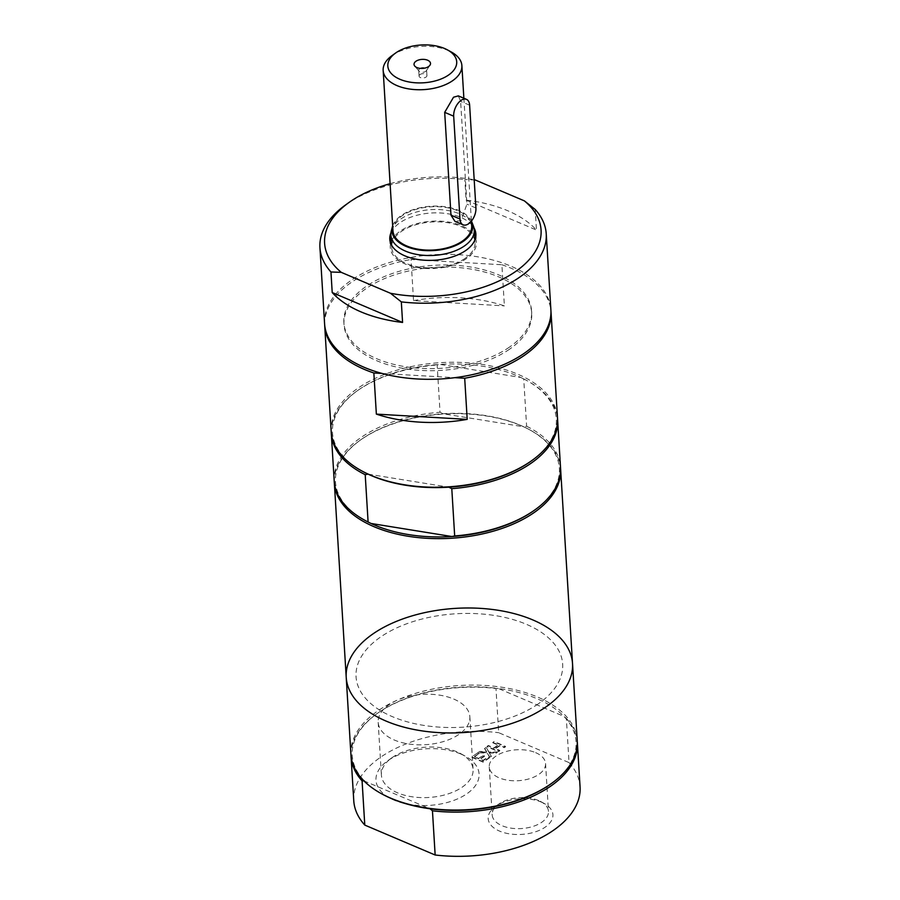 <?xml version="1.0" encoding="UTF-8"?>
<svg xmlns="http://www.w3.org/2000/svg" width="900" height="900" viewBox="0 0 900 900"><rect width="100%" height="100%" fill="white"/><g stroke="black" fill="none" stroke-linecap="round" stroke-linejoin="round"><path stroke-width="0.67" stroke-dasharray="4.5 3.38" d="M477.844 752.715L471.757 756.911L483.199 761.783L489.285 757.575L487.935 757.001L483.142 760.309L480.004 758.981L484.47 755.899L483.12 755.325L478.654 758.408L474.401 756.596L479.194 753.289L477.844 752.715L471.757 756.911M471.791 757.327L483.221 762.188L489.308 757.991L487.957 757.418L483.165 760.725L480.026 759.386L484.504 756.304L483.12 755.325M483.142 755.73L478.654 758.408M478.676 758.812L474.401 756.596M474.435 757.012L479.194 753.289M479.228 753.705L477.866 753.131M488.745 751.669L485.989 747.101L484.504 748.125L486.697 751.691L479.723 751.421L478.327 752.377L487.159 752.681L489.87 757.181L491.344 756.158L489.184 752.659L496.024 752.929L497.419 751.961L488.767 752.074L485.989 747.101M486.011 747.518L484.526 748.53L486.72 752.107L479.756 751.826L478.361 752.794L487.181 753.086L489.892 757.586L491.344 756.158M491.377 756.562L489.184 752.659M489.218 753.064L496.024 752.929M496.058 753.334L497.419 751.961M497.452 752.377L488.767 752.074M492.817 742.815L498.42 745.189L493.942 748.283L488.34 745.898L487.046 746.798L498.488 751.658L499.781 750.769L495.293 748.856L499.77 745.774L504.259 747.675L505.553 746.786L494.111 741.926L492.795 742.399L498.386 744.784L493.92 747.866L488.317 745.492L487.024 746.381L498.465 751.241L499.759 750.352L495.27 748.451L499.748 745.357L504.225 747.27L505.519 746.37L494.089 741.51L492.795 742.399M475.189 179.966L464.85 179.584L466.099 200.138A113.366 62.224 176.5 0 1 536.467 230.051L535.219 209.486M466.099 200.138L536.467 230.051M324.585 323.73A113.366 62.224 176.5 0 1 433.935 254.711A113.366 62.224 176.5 0 1 550.89 309.892M345.251 205.178A113.366 62.224 176.5 0 1 464.85 179.584M413.55 300.611A113.366 62.224 176.5 0 1 504.394 305.876L501.885 264.746L411.041 259.493L413.55 300.611L504.394 305.876M382.185 373.466L454.781 377.674M501.885 264.746A113.366 62.224 176.5 0 1 550.935 310.916M331.189 431.685A113.366 62.224 176.5 0 1 440.539 362.655A113.366 62.224 176.5 0 1 557.494 417.836M324.664 324.754A113.366 62.224 176.5 0 1 411.041 259.493M365.468 520.639A112.129 61.538 176.5 0 1 360.54 439.965A112.129 61.538 176.5 0 1 443.014 413.752A112.129 61.538 176.5 0 1 523.766 426.803L443.014 413.752L440.044 412.256L437.141 364.961L439.999 364.399A112.129 61.538 176.5 0 1 520.751 377.449L439.999 364.399A112.129 61.538 176.5 0 0 357.525 390.623L356.625 391.264A113.366 62.224 176.5 0 1 437.141 364.961M534.308 510.311A112.129 61.538 176.5 0 0 529.369 429.637A112.129 61.538 176.5 0 0 523.766 426.803L526.624 426.24L523.721 378.945L520.751 377.449A112.129 61.538 176.5 0 1 526.354 380.295A112.129 61.538 176.5 0 1 531.281 460.957M368.055 474.131L448.808 487.181M526.624 426.24A113.366 62.224 176.5 0 1 560.509 467.19M334.204 481.027A113.366 62.224 176.5 0 1 440.044 412.256M523.721 378.945A113.366 62.224 176.5 0 1 527.321 380.824A113.366 62.224 176.5 0 1 557.539 418.871M363.881 780.863L430.02 808.762M382.196 794.104A112.129 61.538 176.5 0 1 364.387 780.863A112.129 61.538 176.5 0 1 377.269 713.441A112.129 61.538 176.5 0 1 498.274 688.466L495.968 688.489L498.679 732.69L569.048 762.604L566.336 718.391L563.906 716.355L498.274 688.466A112.129 61.538 176.5 0 1 563.906 716.355A112.129 61.538 176.5 0 1 551.036 783.776M353.767 800.764A113.366 62.224 176.5 0 1 498.679 732.69M569.048 762.604A113.366 62.224 176.5 0 1 580.061 786.926M460.935 754.054A51.637 28.339 176.5 0 1 465.277 756.158A51.637 28.339 176.5 0 1 464.389 795.386A51.637 28.339 176.5 0 1 393.188 799.74A51.637 28.339 176.5 0 1 387.517 760.905A51.637 28.339 176.5 0 1 460.935 754.054M541.519 802.17A32.422 17.797 176.5 0 1 544.241 803.486A32.422 17.797 176.5 0 1 543.69 828.124A32.422 17.797 176.5 0 1 498.983 830.857A32.422 17.797 176.5 0 1 495.428 806.467A32.422 17.797 176.5 0 1 541.519 802.17M351.011 755.528A113.366 62.224 176.5 0 1 376.369 714.082A113.366 62.224 176.5 0 1 495.968 688.489M566.336 718.391A113.366 62.224 176.5 0 1 577.283 741.69M456.941 751.837A45.911 25.2 -3.5 0 0 391.669 757.924A45.911 25.2 -3.5 0 0 381.409 775.136A45.911 25.2 -3.5 0 0 428.782 797.479A45.911 25.2 -3.5 0 0 473.074 769.523A45.911 25.2 -3.5 0 0 460.8 753.694A45.911 25.2 -3.5 0 0 456.941 751.837M453.713 699.041A45.911 25.2 176.5 0 1 469.845 716.726A45.911 25.2 176.5 0 1 425.554 744.683A45.911 25.2 176.5 0 1 378.18 722.34A45.911 25.2 176.5 0 1 404.066 697.669A45.911 25.2 176.5 0 1 453.713 699.041M538.571 800.528A28.204 15.48 -3.5 0 0 498.476 804.274A28.204 15.48 -3.5 0 0 492.176 814.849A28.204 15.48 -3.5 0 0 521.28 828.574A28.204 15.48 -3.5 0 0 548.483 811.395A28.204 15.48 -3.5 0 0 540.945 801.675A28.204 15.48 -3.5 0 0 538.571 800.528M535.646 752.648A28.204 15.48 176.5 0 1 545.558 763.515A28.204 15.48 176.5 0 1 518.355 780.694A28.204 15.48 176.5 0 1 489.251 766.957A28.204 15.48 176.5 0 1 505.159 751.804A28.204 15.48 176.5 0 1 535.646 752.648M458.325 95.884L460.631 101.362L466.92 204.165L461.081 220.59L454.973 221.366M419.996 74.554A3.938 2.16 -3.5 0 0 419.062 76.073A3.938 2.16 -3.5 0 0 423.135 77.985A3.938 2.16 -3.5 0 0 426.938 75.589A3.938 2.16 -3.5 0 0 424.294 73.721A3.938 2.16 -3.5 0 0 419.996 74.554M420.502 68.411A3.938 2.16 -3.5 0 0 419.647 68.861A3.938 2.16 -3.5 0 0 418.714 70.369A3.938 2.16 -3.5 0 0 419.062 71.179A3.938 2.16 -3.5 0 0 422.786 72.293A3.938 2.16 -3.5 0 0 426.341 70.729A3.938 2.16 -3.5 0 0 426.589 69.896A3.938 2.16 -3.5 0 0 424.575 68.164M391.973 55.642A39.431 21.645 176.5 0 1 451.339 52.02M392.974 230.805A39.431 21.645 176.5 0 1 431.01 206.797A39.431 21.645 176.5 0 1 471.69 225.99M392.67 225.855A40.455 22.196 176.5 0 1 431.032 206.235A40.455 22.196 176.5 0 1 471.409 221.096M391.298 230.996A41.771 22.927 176.5 0 1 431.179 209.621A41.771 22.927 176.5 0 1 473.377 225.968M465.12 258.356A41.771 22.927 176.5 0 1 419.603 267.109A41.771 22.927 176.5 0 1 391.646 247.399A41.771 22.927 176.5 0 1 431.933 221.963A41.771 22.927 176.5 0 1 475.031 242.291A41.771 22.927 176.5 0 1 465.12 258.356M475.47 238.14A43.121 23.67 176.5 0 1 476.381 242.213A43.121 23.67 176.5 0 1 466.155 258.795A43.121 23.67 176.5 0 1 419.152 267.829A43.121 23.67 176.5 0 1 390.285 247.477A43.121 23.67 176.5 0 1 390.701 243.326M391.286 241.515A43.121 23.67 176.5 0 1 431.887 221.22A43.121 23.67 176.5 0 1 474.671 236.419M390.938 232.909A43.121 23.67 176.5 0 1 431.392 212.996A43.121 23.67 176.5 0 1 473.963 227.824M390.094 183.69A108.427 59.512 176.5 0 1 474.199 179.786M509.299 347.231A94.039 51.615 176.5 0 1 406.822 366.93A94.039 51.615 176.5 0 1 343.868 322.549A94.039 51.615 176.5 0 1 434.588 265.298A94.039 51.615 176.5 0 1 531.608 311.074A94.039 51.615 176.5 0 1 509.299 347.231M509.423 349.279A94.039 51.615 176.5 0 1 406.946 368.989A94.039 51.615 176.5 0 1 344.002 324.608A94.039 51.615 176.5 0 1 434.711 267.345A94.039 51.615 176.5 0 1 531.731 313.121A94.039 51.615 176.5 0 1 509.423 349.279M362.452 471.285A112.129 61.538 176.5 0 1 357.525 390.623M331.267 432.709A113.366 62.224 176.5 0 1 356.625 391.264M334.282 482.062A113.366 62.224 176.5 0 1 359.651 440.606A113.366 62.224 176.5 0 1 530.336 430.166A113.366 62.224 176.5 0 1 560.554 468.214M346.219 677.396A113.366 62.224 176.5 0 1 455.569 608.366A113.366 62.224 176.5 0 1 572.524 663.559M538.132 703.946A103.5 56.812 176.5 0 1 362.014 693.742A103.5 56.812 176.5 0 1 477.968 613.721A103.5 56.812 176.5 0 1 538.132 703.946M350.933 754.504A113.366 62.224 176.5 0 1 460.282 685.474A113.366 62.224 176.5 0 1 577.238 740.666M475.92 207.99L466.92 204.165M469.631 105.188L460.631 101.362M526.354 380.295L527.321 380.824M377.269 713.441L376.369 714.082M391.669 757.924L387.517 760.905M460.8 753.694L465.277 756.158M378.18 722.34L381.409 775.136M469.845 716.726L473.074 769.523M498.476 804.274L495.428 806.467M540.945 801.675L544.241 803.486M489.251 766.957L492.176 814.849M545.558 763.515L548.483 811.395M426.341 70.729L429.998 65.149M419.062 71.179L414.754 66.082M426.938 75.589L426.589 69.896M419.062 76.073L418.714 70.369M463.871 98.235L471.386 221.13M391.5 245.047L391.646 247.399M474.885 239.951L475.031 242.291M389.79 239.254L390.285 247.477M475.875 233.989L476.381 242.213M343.868 322.549L344.002 324.608M531.608 311.074L531.731 313.121M360.54 439.965L359.651 440.606M529.369 429.637L530.336 430.166"/><path stroke-width="1.35" d="M401.321 301.882L402.581 322.447A113.366 62.224 176.5 0 1 332.213 292.545L330.952 271.98L341.291 272.363L390.488 293.276L401.321 301.882A113.366 62.224 176.5 0 0 519.345 277.403A113.366 62.224 176.5 0 0 546.233 233.809A113.366 62.224 176.5 0 0 535.219 209.486L524.374 200.869L475.189 179.966A108.427 59.512 176.5 0 0 474.199 179.786M402.581 322.447L332.213 292.545M546.233 233.809L550.89 309.892A113.366 62.224 176.5 0 1 524.002 353.475A113.366 62.224 176.5 0 1 400.466 377.235A113.366 62.224 176.5 0 1 324.585 323.73L319.939 247.657A113.366 62.224 176.5 0 1 345.251 205.178L348.817 202.612A108.427 59.512 176.5 0 1 390.094 183.69M330.952 271.98A113.366 62.224 176.5 0 1 319.939 247.657M524.374 200.869A108.427 59.512 176.5 0 1 515.351 271.688A108.427 59.512 176.5 0 1 390.488 293.276M454.781 377.674L464.692 378.248L467.201 419.377A113.366 62.224 176.5 0 1 376.358 414.113L373.849 372.983L382.185 373.466M467.201 419.377L376.358 414.113M550.935 310.916A113.366 62.224 176.5 0 1 551.014 311.951A113.366 62.224 176.5 0 1 524.126 355.534A113.366 62.224 176.5 0 1 464.692 378.248M551.014 311.951L557.494 417.836A113.366 62.224 176.5 0 1 532.181 460.316A113.366 62.224 176.5 0 1 530.606 461.43A113.366 62.224 176.5 0 1 361.496 470.756A113.366 62.224 176.5 0 1 331.189 431.685L324.709 325.789A113.366 62.224 176.5 0 1 324.664 324.754M373.849 372.983A113.366 62.224 176.5 0 1 324.709 325.789M532.181 460.316L531.281 460.957A112.129 61.538 176.5 0 1 529.729 462.06A112.129 61.538 176.5 0 1 448.808 487.181L451.789 488.678L454.68 535.961L451.834 536.524A112.129 61.538 176.5 0 1 371.07 523.474L368.1 521.977L365.209 474.683L368.055 474.131A112.129 61.538 176.5 0 1 362.452 471.285L361.496 470.756M557.539 418.871A113.366 62.224 176.5 0 1 557.618 419.895L560.509 467.19A113.366 62.224 176.5 0 1 535.196 509.67L534.308 510.311A112.129 61.538 176.5 0 1 532.744 511.402A112.129 61.538 176.5 0 1 451.834 536.524L371.07 523.474A112.129 61.538 176.5 0 1 365.468 520.639L364.511 520.11A113.366 62.224 176.5 0 1 334.204 481.027L331.312 433.733A113.366 62.224 176.5 0 1 331.267 432.709M448.808 487.181A112.129 61.538 176.5 0 1 368.055 474.131M535.196 509.67A113.366 62.224 176.5 0 1 454.68 535.961M368.1 521.977A113.366 62.224 176.5 0 1 364.511 520.11M557.618 419.895A113.366 62.224 176.5 0 1 451.789 488.678M560.554 468.214A113.366 62.224 176.5 0 1 560.632 469.249L572.524 663.559A113.366 62.224 176.5 0 1 545.636 707.141A113.366 62.224 176.5 0 1 422.1 730.89A113.366 62.224 176.5 0 1 346.219 677.396A113.366 62.224 176.5 0 1 455.569 608.366A113.366 62.224 176.5 0 1 572.524 663.559L577.238 740.666A113.366 62.224 176.5 0 1 551.925 783.135L551.036 783.776A112.129 61.538 176.5 0 1 549.472 784.879A112.129 61.538 176.5 0 1 430.02 808.762L432.45 810.788L435.15 855L364.781 825.086L362.081 780.885L364.387 780.863M430.02 808.762A112.129 61.538 176.5 0 1 382.196 794.104L381.24 793.575A113.366 62.224 176.5 0 1 350.933 754.504L346.219 677.396A113.366 62.224 176.5 0 0 422.1 730.89A113.366 62.224 176.5 0 0 545.636 707.141A113.366 62.224 176.5 0 0 572.524 663.559M364.781 825.086A113.366 62.224 176.5 0 1 353.767 800.764L351.056 756.562A113.366 62.224 176.5 0 1 351.011 755.528M577.283 741.69A113.366 62.224 176.5 0 1 577.361 742.714L580.061 786.926A113.366 62.224 176.5 0 1 435.15 855M362.081 780.885A113.366 62.224 176.5 0 1 351.056 756.562M577.361 742.714A113.366 62.224 176.5 0 1 432.45 810.788M463.129 224.831L454.973 221.366L450.979 215.167L444.69 112.354L453.532 97.211L458.325 95.884L466.481 99.349A12.319 6.93 -67 0 1 469.631 105.188L475.92 207.99A12.319 6.93 -67 0 1 471.791 220.612A12.319 6.93 -67 0 1 463.129 224.831A12.319 6.93 -67 0 1 459.979 218.993L453.69 116.19A12.319 6.93 -67 0 1 457.819 103.567A12.319 6.93 -67 0 1 466.481 99.349M415.991 61.234A8.258 4.534 176.5 0 1 426.431 59.805A8.258 4.534 176.5 0 1 429.998 65.149A8.258 4.534 176.5 0 1 422.55 68.422A8.258 4.534 176.5 0 1 414.754 66.082A8.258 4.534 176.5 0 1 415.991 61.234M424.575 68.164A3.938 2.16 -3.5 0 0 420.502 68.411M447.48 49.905L451.339 52.02A39.431 21.645 176.5 0 1 461.88 65.61A39.431 21.645 176.5 0 1 452.531 80.764A39.431 21.645 176.5 0 1 409.556 89.032A39.431 21.645 176.5 0 1 383.164 70.425A39.431 21.645 176.5 0 1 391.973 55.642L395.539 53.078A34.504 18.934 176.5 0 1 447.48 49.905A34.504 18.934 176.5 0 1 448.526 75.06A34.504 18.934 176.5 0 1 400.241 79.425A34.504 18.934 176.5 0 1 395.539 53.078M471.386 221.13L471.69 225.99A39.431 21.645 176.5 0 1 462.33 241.144A39.431 21.645 176.5 0 1 419.366 249.412A39.431 21.645 176.5 0 1 392.974 230.805L383.164 70.425M471.409 221.096A40.455 22.196 176.5 0 1 471.836 222.064A40.455 22.196 176.5 0 1 463.106 241.481A40.455 22.196 176.5 0 1 415.71 249.368A40.455 22.196 176.5 0 1 392.344 226.924A40.455 22.196 176.5 0 1 392.67 225.855M471.836 222.064L473.377 225.968A41.771 22.927 176.5 0 1 474.277 229.961A41.771 22.927 176.5 0 1 464.366 246.015A41.771 22.927 176.5 0 1 418.849 254.768A41.771 22.927 176.5 0 1 390.892 235.058A41.771 22.927 176.5 0 1 391.298 230.996L392.344 226.924M390.701 243.326A43.121 23.67 176.5 0 1 391.286 241.515M474.671 236.419A43.121 23.67 176.5 0 1 475.47 238.14M473.963 227.824A43.121 23.67 176.5 0 1 475.875 233.989A43.121 23.67 176.5 0 1 465.649 250.571A43.121 23.67 176.5 0 1 418.657 259.605A43.121 23.67 176.5 0 1 389.79 239.254A43.121 23.67 176.5 0 1 390.938 232.909M341.291 272.363A108.427 59.512 176.5 0 1 348.817 202.612M365.209 474.683A113.366 62.224 176.5 0 1 331.312 433.733M560.632 469.249A113.366 62.224 176.5 0 1 533.745 512.831A113.366 62.224 176.5 0 1 410.22 536.58A113.366 62.224 176.5 0 1 334.339 483.086A113.366 62.224 176.5 0 1 334.282 482.062M551.925 783.135A113.366 62.224 176.5 0 1 550.35 784.249A113.366 62.224 176.5 0 1 381.24 793.575M459.979 218.993L450.979 215.167M453.69 116.19L444.69 112.354M461.88 65.61L463.871 98.235M390.892 235.058L391.5 245.047M474.277 229.961L474.885 239.951M334.339 483.086L346.219 677.396"/></g></svg>
